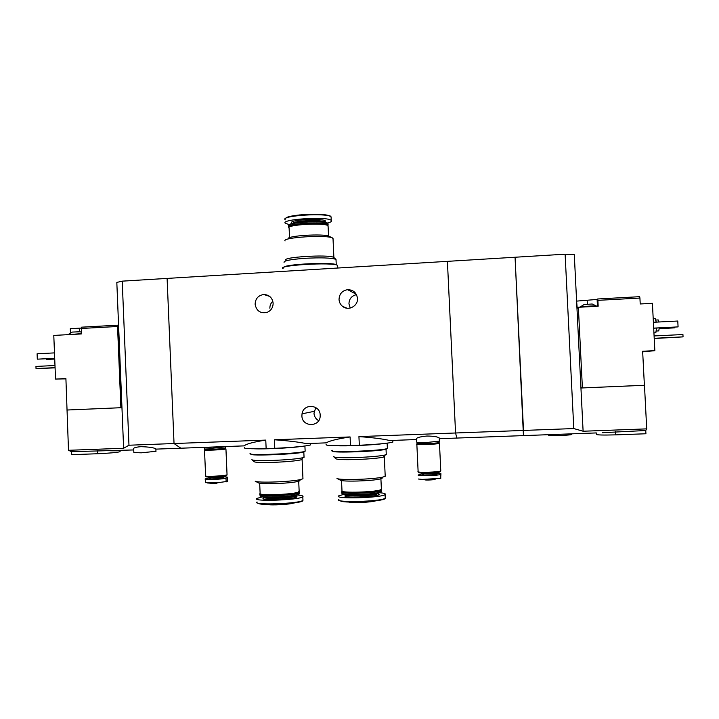 <?xml version="1.0" encoding="UTF-8"?>
<svg xmlns="http://www.w3.org/2000/svg" width="719" height="719" viewBox="0 0 719 719"><rect width="100%" height="100%" fill="white"/><g stroke="black" fill="none" stroke-linecap="round" stroke-linejoin="round"><path stroke-width="1.08" d="M326.237 444.405C324.682 445.573 332.762 445.969 350.486 445.582L350.099 436.936C337.058 438.95 329.131 440.918 326.318 442.859L306.168 443.596C298.807 442.041 288.22 440.765 274.406 439.776L274.784 448.332C294.179 447.362 306.105 446.22 310.581 444.908L310.554 444.279M350.486 445.582L359.329 445.268L358.934 436.604C372.846 437.61 383.092 438.914 389.68 440.522L393.194 440.396M359.329 445.268C377.61 444.36 388.79 443.29 392.88 442.059L392.853 441.412M244.541 447.542C242.968 448.638 250.167 448.998 266.147 448.647L265.769 440.1C253.223 442.068 246.042 443.991 244.253 445.87L180.855 448.207L184.846 448.054L180.855 448.207L174.034 443.533L180.855 448.207L155.87 449.123M310.581 444.908L310.518 443.515L306.168 443.596M358.934 436.604L455.558 432.991L456.88 438.06L455.558 432.991L523.504 430.438L523.441 435.606L515.056 257.24L447.416 261.357L455.558 432.991L447.416 261.357L167.105 278.415L174.034 443.533L128.971 445.223L123.623 448.261L68.494 450.301L71.585 451.667L71.711 454.678L97.685 453.734C109.342 453.204 116.802 452.53 120.073 451.712L120.064 451.451M266.147 448.647L274.784 448.332M273.13 303.202C273.067 307.588 271.063 310.653 267.1 312.379C260.422 313.727 256.431 311.003 255.11 304.218C255.425 298.574 258.319 295.338 263.81 294.511C269.248 294.799 272.348 297.693 273.13 303.202M272.834 301.243C270.811 303.121 269.823 305.458 269.877 308.235M357.478 298.439C358.152 306.006 348.454 311.228 342.675 306.447C340.438 304.676 339.224 302.348 339.035 299.481C339.305 293.927 342.145 290.665 347.574 289.667C353.317 289.784 356.615 292.705 357.478 298.439M356.489 294.664C351.663 295.788 349.146 298.843 348.949 303.822L350.252 308.038M596.123 432.937L439.255 438.707M439.381 441.358L439.219 437.943C437.646 436.757 433.548 436.118 426.933 436.029C419.528 436.784 416.085 437.799 416.607 439.075L416.741 442.059C416.373 442.527 419.869 442.652 427.23 442.437L439.372 441.124M265.769 440.1L174.034 443.533L167.105 278.415L122.221 281.147L116.82 282.414L123.623 448.261M350.099 436.936L274.406 439.776M315.767 407.547L313.996 413.263C314.257 416.571 315.812 419.042 318.67 420.678M320.18 415.115L320.189 415.771C320.359 427.338 301.944 427.392 301.899 415.861L302.034 413.829C303.373 403.224 320.171 404.384 320.18 415.115M204.394 447.335L204.421 447.946L212.24 448.225L225.847 446.814M285.057 240.964C281.462 237.432 326.669 234.565 332.538 237.989L333.05 239.265M334.182 257.815L333.724 257.393C329.113 254.202 280.68 257.15 286.045 260.278M288.274 238.906C285.281 235.814 324.098 233.342 329.23 236.326L329.428 236.425M288.948 228.067C285.371 224.849 323.451 222.378 327.81 225.568L328.107 226.638M289.398 227.105C289.128 224.022 323.388 222.162 327.253 225.056L327.72 225.478M289.074 227.141C283.762 223.78 324.862 221.11 328.017 224.634L327.945 225.64M288.849 225.838C285.317 222.575 323.298 220.095 327.702 223.321L328.008 224.418M289.173 224.948C289.586 221.82 323.46 220.059 327.307 222.962L327.765 223.357M289.442 224.634L285.479 223.366C279.206 219.313 327.54 216.14 331.234 220.391C332.169 221.281 330.902 222.171 327.433 223.079M299.544 214.936L316.558 214.244M284.077 262.444C283.367 260.772 290.431 259.388 305.287 258.292C321.168 257.483 331.36 257.833 335.854 259.334L336.052 260.359M283.106 268.654C275.638 265.302 333.337 261.842 337.642 265.419L337.687 266.354M283.601 267.432C283.843 264.143 333.391 261.797 336.807 264.916L337.094 265.167M72.224 332.079L79.971 331.765M121.951 407.61L120.882 407.709L117.548 326.498L117.988 325.177L81.589 327.172L81.328 333.949L74.623 334.308M117.548 326.498L81.112 328.475M117.988 325.177L118.572 325.249M81.256 328.08L70.3 328.691L70.471 332.861M65.914 378.895L55.525 379.048L53.79 335.422L71.882 334.452M55.525 379.048L65.905 378.562L68.494 450.301M120.882 407.709L67.164 410.01M155.969 451.496L155.861 448.809C153.722 447.631 148.77 446.912 140.978 446.67C135.558 447.128 133.132 447.919 133.707 449.033L133.851 452.539L141.239 452.826L155.96 451.298M133.743 449.941L71.585 451.667M110.6 450.786L117.143 450.813M66.885 410.028L121.96 407.673M128.971 445.223L122.221 281.147M46.402 358.781L46.429 359.419L54.734 359.006M46.429 359.419L54.734 359.069M54.491 352.894L37.091 353.784L37.307 359.167L54.698 358.287M37.307 359.167L54.707 358.359M54.986 365.504L35.95 366.438L36.031 368.577L55.075 367.643M36.031 368.577L55.084 367.858M68.458 334.641L81.319 333.634M583.918 304.514L592.186 304.002M576.62 301.333L577.222 308.298L578.364 307.283L598.172 306.222L597.875 300.344L639.919 298.061L639.667 296.686L597.678 298.978L597.112 299.428L597.462 306.258M597.112 299.428L576.863 301.09M597.678 298.978L597.875 300.344M578.364 307.283L582.399 387.927L644.386 385.276L642.642 351.24L654.847 350.665L642.678 351.888M639.919 298.061L640.225 303.966L652.412 303.31L654.847 350.665M573.789 428.56L565.116 254.193L515.056 257.24L523.504 430.438L573.789 428.56L583.109 431.229L646.714 428.875L645.752 430.51L645.923 433.764L615.725 434.869C602.63 435.229 596.186 435.031 596.402 434.267L596.33 432.928M602.252 432.712L645.752 430.51M583.109 431.229L580.943 388.008L644.476 385.285L646.714 428.875M582.399 387.927L580.925 387.631M580.943 388.008L574.292 254.643L565.116 254.193M658.703 330.902L659.332 327.918M658.972 321.986L658.191 319.928L655.935 320.045M655.773 332.78L656.6 328.062M656.267 322.121L655.108 318.346L653.194 318.445M653.688 328.125L678.08 326.893L653.697 328.206M678.08 326.893L677.774 321.025L653.391 322.274M659.296 328.619L674.404 327.864L659.296 328.7M674.404 327.864L674.368 327.163M548.84 434.671L548.858 435.094C545.982 436.029 569.879 435.444 571.596 434.528L571.578 434.321M654.209 338.281L683.05 336.869L654.227 338.514M683.05 336.869L682.933 334.533L654.092 335.953M587.27 306.806L590.434 306.636M579.963 307.193L579.963 307.166C577.788 306.716 595.134 305.557 596.473 306.069L596.482 306.213M205.266 479.187L205.409 482.656L217.12 482.764L227.528 481.388L227.599 477.488L225.982 478.117C223.241 479.348 202.758 480.13 205.257 478.908L210.541 477.605L210.541 478.135M212.599 483.033L216.868 483.474L217.12 482.764L219.834 482.575L213.031 482.458L207.414 482.97M222.378 476.859C226.314 476.859 228.049 477.065 227.599 477.488M205.913 476.562L205.985 476.634C205.616 477.587 223.276 476.832 226.224 475.762L226.737 475.439M205.787 476.454C205.4 477.425 223.393 476.652 226.404 475.565L226.8 475.133M204.511 450.022L205.607 475.69C202.974 476.967 225.541 475.996 227.051 474.774L227.033 474.495M225.658 448.71L225.667 448.899C224.184 449.77 202.192 450.732 204.771 449.815L204.502 449.824C201.859 450.768 224.418 449.779 225.937 448.89L225.658 448.638M204.762 449.546C202.183 450.462 224.175 449.501 225.658 448.629L225.685 448.458M204.708 449.177L204.897 449.357C204.214 450.058 222.324 449.267 225.065 448.476L225.775 448.539M204.618 449.096C203.917 449.815 222.504 449.007 225.308 448.198L225.622 447.91M418.404 479.016L422.107 479.402L440.657 478.378L440.936 473.722L440.468 474.369C438.851 475.699 416.472 476.302 418.215 474.98L423.23 473.515M425.369 479.429L424.677 479.672C424.12 480.544 438.725 479.654 434.267 479.088M435.768 478.971L422.107 479.402M435.84 473.003L440.936 473.722M418.458 472.464L418.503 472.5C418.036 473.578 436.55 473.138 439.866 471.988L440.468 471.628M418.323 472.212L418.296 472.311C417.811 473.399 436.667 472.949 440.055 471.781L440.504 471.269M418.009 471.565C416.229 472.877 439.12 472.248 440.774 470.936L440.765 470.603M417.083 443.974L416.732 444.117C414.926 445.07 437.808 444.324 439.48 443.362L440.774 470.936M417.011 444.108C415.267 445.034 437.565 444.306 439.192 443.371L439.183 443.147M417.002 443.821C415.249 444.746 437.547 444.018 439.183 443.084L439.201 442.868M417.056 443.398L417.236 443.569C416.427 444.351 435.417 443.776 438.518 442.922L439.327 442.976M416.939 443.299C416.103 444.099 435.606 443.506 438.779 442.625L439.138 442.284M302.933 478.072L302.96 478.755L300.713 479.51C291.698 481.847 257.357 483.114 255.173 481.2M252.162 459.917L254.05 461.625C254.841 462.47 261.186 462.721 273.085 462.38C286.674 461.823 296.048 460.969 301.225 459.801L302.106 459.495L302.016 458.92M299.724 480.166C300.452 480.544 299.814 480.966 297.81 481.451C289.991 483.501 260.512 484.579 258.552 482.898L255.236 481.236M299.14 491.122L298.268 492.173C292.282 494.546 259.442 495.715 259.892 493.558M299.131 492.191L297.765 492.74C291.941 495.049 260.053 496.191 260.476 494.079L260.197 493.836M299.446 492.479L299.221 492.866C296.399 495.625 255.164 497.09 260.161 494.268M299.239 493.351L298.349 494.429C292.336 496.838 259.586 497.997 259.99 495.795M299.131 494.088L297.999 494.825C292.103 497.189 260.017 498.33 260.404 496.173L260.305 496.083M297.28 495.04C301.899 495.382 303.733 495.966 302.807 496.784C299.517 500.127 251.012 501.835 256.917 498.411L262.327 496.883M293.729 502.985C289.649 504.54 270.856 505.538 266.596 504.432M304.029 456.763L303.112 457.67C297.513 458.911 287.321 459.827 272.537 460.439C259.595 460.816 252.711 460.555 251.884 459.666M298.133 446.769C288.283 448 267.207 449.042 257.222 448.791M301 446.481C291.384 447.955 264.116 449.312 254.328 448.791M305.117 450.642L305.144 451.208C301.198 453.689 243.426 455.954 250.563 453.356M304.622 451.397L304.353 451.784C300.875 454.084 247.615 456.349 251.129 454.057M385.177 475.592L385.213 476.311L382.912 477.065C373.709 479.402 339.089 480.409 336.968 478.432M333.931 456.951L335.809 458.668C336.771 459.594 343.781 459.872 356.867 459.504C369.764 458.992 378.616 458.192 383.416 457.104L384.314 456.79L384.225 456.197M381.951 477.704C382.688 478.099 382.023 478.53 379.983 479.007C372.002 481.047 342.289 481.91 340.375 480.175L337.067 478.486M381.367 488.785L380.468 489.864C374.338 492.245 341.228 493.144 341.75 490.933M381.349 489.864L379.965 490.43C374.006 492.758 341.84 493.629 342.334 491.472L342.082 491.239M381.681 490.169L381.447 490.574C378.518 493.369 337.004 494.501 342.019 491.661M381.465 491.041L381.501 491.715L380.558 492.147C374.401 494.564 341.381 495.454 341.849 493.207M381.367 491.805L380.198 492.551C374.168 494.924 341.813 495.786 342.262 493.576L342.19 493.513M379.587 492.731C384.207 493.126 386.04 493.737 385.087 494.564C381.645 497.97 332.735 499.256 338.766 495.813L344.104 494.312M375.803 500.801C371.525 502.32 353.056 503.147 348.625 502.015M386.256 454.022L385.321 454.956C380.126 456.107 370.51 456.969 356.471 457.536C342.244 457.94 334.632 457.644 333.625 456.673M379.956 443.929C369.961 445.115 349.353 446.032 339.305 445.753M382.957 443.641C373.116 445.088 346.216 446.292 336.285 445.735M387.352 447.829L387.379 448.413C383.236 450.948 324.97 452.907 332.295 450.292M386.867 448.602L386.57 448.998C382.948 451.343 329.392 453.338 332.852 451.02M292.75 223.357C293.505 220.715 321.905 219.43 323.936 221.946L324.071 222.072M292.606 223.393L291.923 223.061C286.432 219.232 333.436 217.848 324.215 222.099M285.326 219.834C279.044 215.691 327.379 212.491 331.082 216.841L331.126 217.965M285.344 218.657L286.252 217.758C290.242 214.855 317.106 213.076 326.902 215.089C332.322 216.473 329.958 216.006 331.082 216.841L331.234 220.391M97.559 450.705L97.685 453.734M79.27 328.206L79.414 331.711M615.563 431.616L615.725 434.869M587.189 300.524L587.369 304.101M209.741 478.405C207.117 479.87 232.291 477.686 220.463 477.479M210.505 477.083L210.523 477.434C209.085 478.144 221.479 477.614 222.315 476.922L222.306 476.769M225.982 478.117L226.143 481.928M227.366 477.596L227.528 481.388M422.224 474.585C422.161 475.987 445.717 474.055 433.809 473.641L436.316 473.839L435.759 472.94M423.248 473.479C422.323 474.207 434.86 473.866 435.768 473.129L435.75 472.635M440.594 474.261L440.783 478.315M295.41 495.472L295.401 495.975C293.163 498.213 260.575 499.39 264.233 497.108M295.284 496.047C306.662 498.312 257.339 501.395 263.505 498.024L264.412 497.674M302.933 499.534L302.969 500.343C299.679 503.785 251.174 505.484 257.069 501.961M302.807 500.451C304.631 502.932 268.726 505.799 259.541 503.866M377.628 493.18L377.583 493.683C375.291 495.939 342.612 496.865 346.1 494.582M377.493 493.746C388.745 496.074 341.022 498.86 345.156 495.625L346.288 495.13M385.213 497.332L385.249 498.177C381.816 501.682 332.906 502.941 338.928 499.39M385.096 498.276C386.849 500.828 350.971 503.417 341.543 501.386M392.88 442.059L392.817 440.63M269.688 296.399L263.81 294.511M347.043 308.208L342.675 306.447M356.247 294.215L347.574 289.667M416.625 439.534L389.68 440.531M225.856 447.002L225.838 446.553M314.122 411.349L302.034 413.829M333.877 257.483L333.005 238.25M329.23 236.326L332.538 237.989M328.538 236.066L328.071 225.739M289.541 237.683L289.119 228.247M327.253 225.056L327.81 225.568M327.666 225.398L328.197 224.813M328.017 224.634L327.972 223.501M323.945 222.054L324.709 221.317L324.125 222.081M333.724 257.393L335.854 259.334M336.249 264.664L336.007 259.424M337.759 268.025L337.642 265.419M120.019 450.445L120.073 451.712M81.256 332.133L80.034 331.792M68.656 334.236L72.286 332.106M658.829 330.893L656.447 331.019M655.944 332.78L653.931 332.879M571.596 434.528L571.56 433.836M580.215 306.95L583.936 304.622M596.509 306.078L592.267 304.029M215.053 483.545L207.503 482.97M222.297 476.418L222.827 477.605M226.809 475.403L226.782 474.891M227.051 474.774L225.937 448.89M225.631 448.09L225.586 447.092M204.735 449.007L204.699 448.189M435.624 478.98L422.179 479.402M423.365 474.145L423.338 473.623M440.522 471.601L440.495 471.053M418.116 471.484L416.849 444.288M439.156 442.518L439.102 441.448M417.083 443.192L417.038 442.347M440.468 474.369L440.657 478.378M302.106 459.495L302.96 478.755M297.81 481.451L300.713 479.51M259.685 483.231L260.116 493.171M298.691 480.867L299.176 491.76M297.765 492.74L298.268 492.173M260.188 494.915L260.215 495.4M299.221 492.866L299.275 493.998M295.374 495.481L295.563 496.164M302.807 496.784L302.969 500.343C300.506 502.159 294.071 503.372 283.663 503.992L264.448 504.352C260.134 504.046 257.618 503.471 256.908 502.617M301.225 459.801L303.112 457.67M303.813 451.981L304.056 457.347M304.91 446.014L305.144 451.208M384.314 456.79L385.213 476.311M379.983 479.007L382.912 477.065M341.525 480.526L341.983 490.538M380.89 478.414L381.394 489.45M379.965 490.43L380.468 489.864M342.064 492.317L342.082 492.794M381.447 490.574L381.501 491.715M377.565 493.189L377.727 493.845M385.087 494.564L385.249 498.177C382.688 500.02 376.145 501.206 365.62 501.736L346.279 501.898C342.289 501.619 339.781 501.008 338.766 500.065M383.416 457.104L385.321 454.956M386.031 449.195L386.283 454.624M387.137 443.165L387.379 448.413"/></g></svg>
